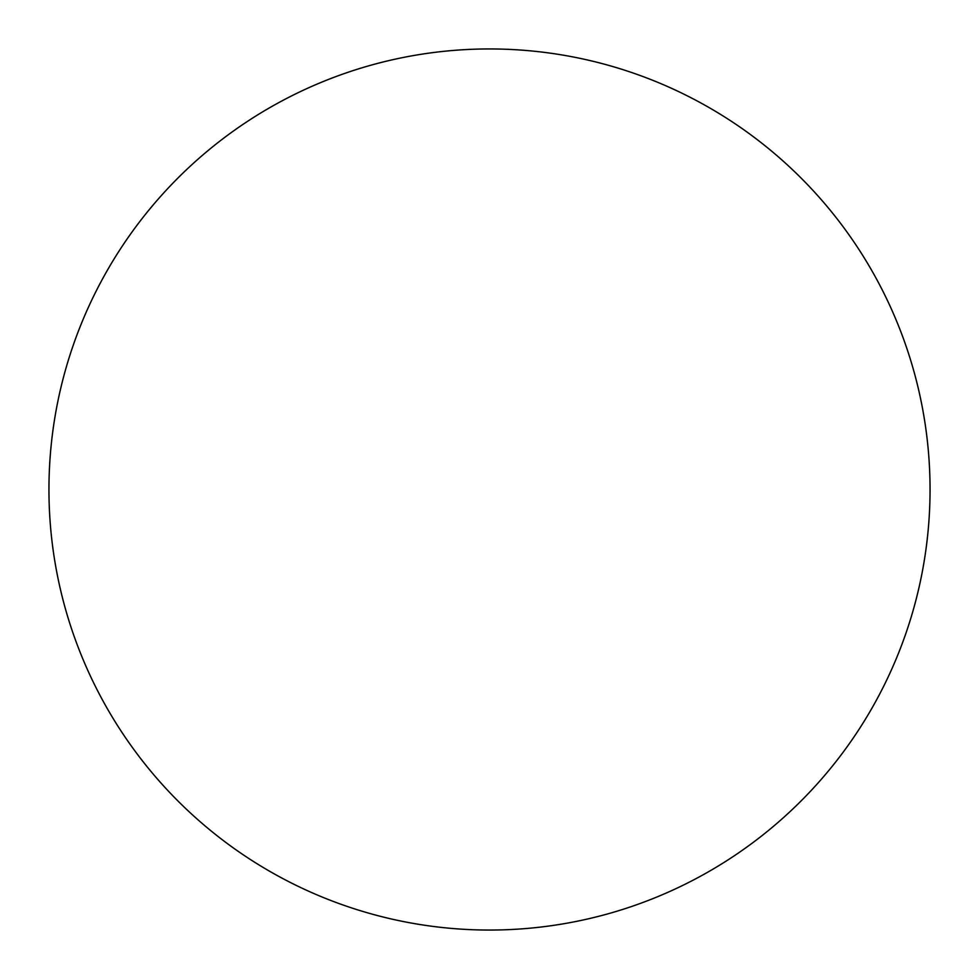 <?xml version="1.0" encoding="UTF-8"?>
<svg xmlns="http://www.w3.org/2000/svg" width="979" height="979" viewBox="0 0 979 979"><rect width="100%" height="100%" fill="white"/><g stroke="black" fill="none" stroke-linecap="round" stroke-linejoin="round"><path stroke-width="1.47" d="M489.5 930.05A440.55 440.55 0 0 0 930.05 489.5A440.55 440.55 0 0 0 489.5 48.95A440.55 440.55 0 0 0 48.95 489.5A440.55 440.55 0 0 0 489.5 930.05"/></g></svg>
